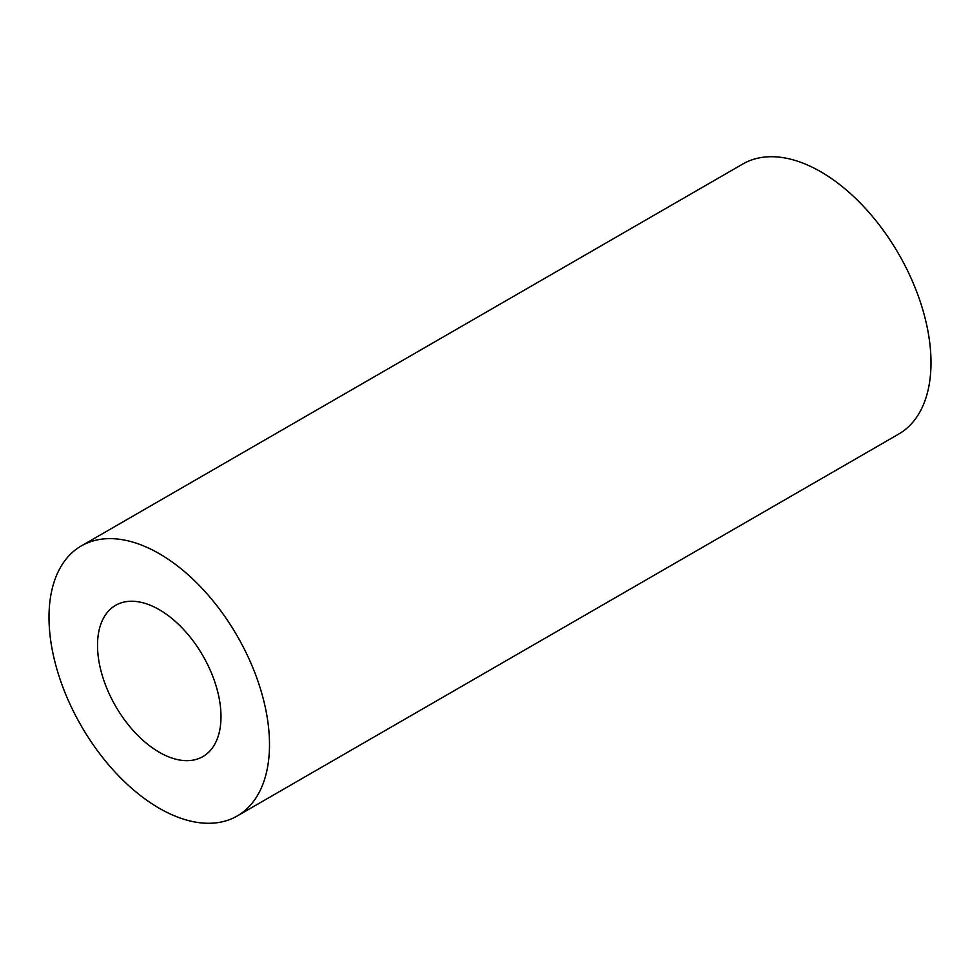 <?xml version="1.0" encoding="UTF-8"?>
<svg xmlns="http://www.w3.org/2000/svg" width="980" height="980" viewBox="0 0 980 980"><rect width="100%" height="100%" fill="white"/><g stroke="black" fill="none" stroke-linecap="round" stroke-linejoin="round"><path stroke-width="1.47" d="M220.99 716.601A87.318 50.409 -120 0 0 182.88 628.731A87.318 50.409 -120 0 0 115.591 605.346A87.318 50.409 -120 0 0 97.51 645.306A87.318 50.409 -120 0 0 135.62 733.175A87.318 50.409 -120 0 0 202.909 756.572A87.318 50.409 -120 0 0 220.99 716.601M237.209 815.985L898.709 434.067A155.918 90.025 -120 0 0 931 362.698A155.918 90.025 -120 0 0 862.939 205.788A155.918 90.025 -120 0 0 742.791 164.015L81.291 545.934A155.918 90.025 -120 0 0 49 617.302A155.918 90.025 -120 0 0 117.061 774.212A155.918 90.025 -120 0 0 237.209 815.985A155.918 90.025 -120 0 0 269.5 744.604A155.918 90.025 -120 0 0 201.439 587.706A155.918 90.025 -120 0 0 81.291 545.934"/></g></svg>
